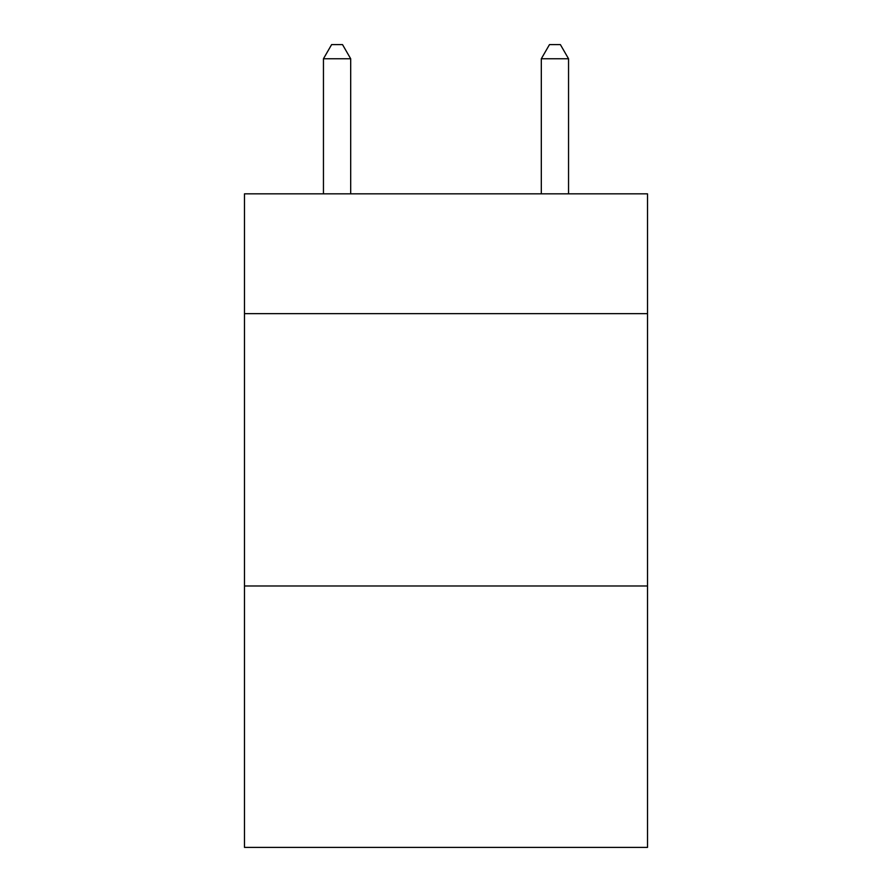 <?xml version="1.0" encoding="UTF-8"?>
<svg xmlns="http://www.w3.org/2000/svg" width="892" height="892" viewBox="0 0 892 892"><rect width="100%" height="100%" fill="white"/><g stroke="black" fill="none" stroke-linecap="round" stroke-linejoin="round"><path stroke-width="1.34" d="M647.514 313.649L647.514 193.832L244.486 193.832L244.486 313.649L647.514 313.649L647.514 847.4L244.486 847.4L244.486 313.649M647.514 585.977L244.486 585.977M350.69 193.832L350.69 58.761L323.45 58.761L323.45 193.832M323.45 58.761L331.623 44.6L342.517 44.6L350.69 58.761M568.55 193.832L568.55 58.761L541.31 58.761L541.31 193.832M541.31 58.761L549.483 44.6L560.377 44.6L568.55 58.761"/></g></svg>
